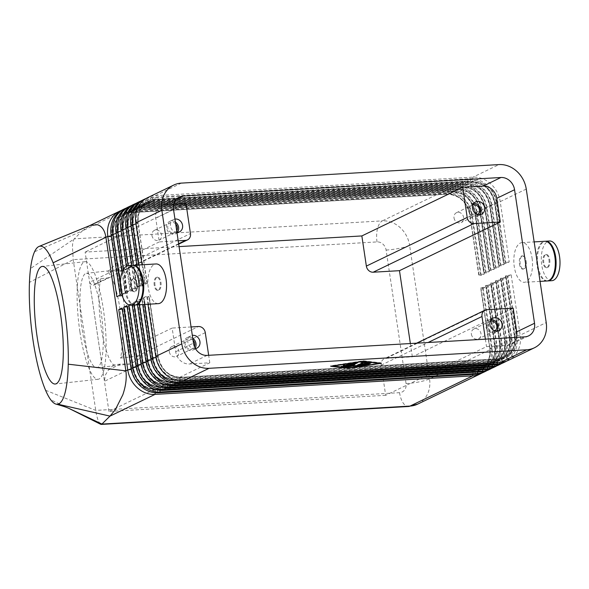 <?xml version="1.0" encoding="UTF-8"?>
<svg xmlns="http://www.w3.org/2000/svg" width="589" height="589" viewBox="0 0 589 589"><rect width="100%" height="100%" fill="white"/><g stroke="black" fill="none" stroke-linecap="round" stroke-linejoin="round"><path stroke-width="0.44" stroke-dasharray="2.94 2.21" d="M146.065 198.515A26.505 23 -115.8 0 1 152.05 197.256L469.698 178.725A26.505 23 -115.8 0 1 487.361 185.329A26.505 23 -115.8 0 1 496.939 203.205L505.951 263.504L509.227 261.928L500.216 201.629A26.505 23 64.2 0 0 490.637 183.753A26.505 23 64.2 0 0 472.967 177.149L155.327 195.681A26.505 23 64.2 0 0 147.67 197.654M100.447 424.176L98.621 421.533C97.421 418.816 96.463 415.105 95.742 410.393L73.205 259.639L72.447 246.416C72.668 242.425 73.272 239.9 74.251 238.847L30.532 268.532M516.457 337.35A13.252 11.5 -115.8 0 1 514.668 341.186A13.252 11.5 -115.8 0 1 510.796 344.469A13.252 11.5 -115.8 0 1 506.967 345.456L486.507 346.649L385.67 395.307L381.164 365.158A6.626 5.75 -115.8 0 1 382.195 360.49A6.626 5.75 -115.8 0 1 384.131 358.848A6.626 5.75 -115.8 0 1 386.045 358.355L412.352 356.824L513.188 308.165M178.195 240.805L159.288 241.91L155.746 218.224A13.252 11.5 -115.8 0 1 157.8 208.889A13.252 11.5 -115.8 0 1 161.673 205.605A13.252 11.5 -115.8 0 1 165.502 204.619L173.814 204.133M385.67 395.307L108.95 411.453L209.787 362.787L189.319 363.987A13.252 11.5 -115.8 0 1 180.492 360.682A13.252 11.5 -115.8 0 1 175.699 351.743L172.157 328.058L130.64 348.092L117.763 261.95L107.632 271.927L123.933 270.13C126.142 269.622 126.672 269.269 125.531 269.085L124.551 269.085L110.415 277.088L107.758 277.934L100.748 278.707L93.835 285.091L91.781 285.37L89.653 282.227L190.475 233.575M178.695 244.133L125.648 269.733L125.531 269.085M135.168 304.984A19.879 9.299 86.7 0 1 125.509 289.427A19.879 9.299 86.7 0 1 132.856 265.33M158.36 303.644A19.879 9.299 86.7 0 1 148.303 288.095A19.879 9.299 86.7 0 1 156.048 263.96M130.655 286.607A6.626 3.1 86.7 0 1 133.239 278.56A6.626 3.1 86.7 0 1 136.589 283.743A6.626 3.1 86.7 0 1 134.012 291.791A6.626 3.1 86.7 0 1 130.655 286.607M131.435 286.563A6.626 3.1 86.7 0 1 134.02 278.516A6.626 3.1 86.7 0 1 137.37 283.699A6.626 3.1 86.7 0 1 134.793 291.746A6.626 3.1 86.7 0 1 131.435 286.563M134.778 305.021A19.879 9.299 86.7 0 1 124.728 289.471A19.879 9.299 86.7 0 1 132.466 265.33M154.237 285.231A6.626 3.1 86.7 0 1 156.821 277.191A6.626 3.1 86.7 0 1 160.171 282.374A6.626 3.1 86.7 0 1 157.587 290.414A6.626 3.1 86.7 0 1 154.237 285.231M155.017 285.186A6.626 3.1 86.7 0 1 157.594 277.139A6.626 3.1 86.7 0 1 160.952 282.322A6.626 3.1 86.7 0 1 158.367 290.37A6.626 3.1 86.7 0 1 155.017 285.186M547.137 280.968A19.879 9.299 86.7 0 1 537.08 265.418A19.879 9.299 86.7 0 1 544.818 241.276M532.073 258.159A19.879 9.299 86.7 0 1 524.335 282.3A19.879 9.299 86.7 0 1 514.278 266.751A19.879 9.299 86.7 0 1 522.016 242.609A19.879 9.299 86.7 0 1 532.073 258.159M549.721 259.646A6.626 3.1 86.7 0 1 547.144 267.693A6.626 3.1 86.7 0 1 543.787 262.51A6.626 3.1 86.7 0 1 546.371 254.463A6.626 3.1 86.7 0 1 549.721 259.646M548.941 259.69A6.626 3.1 86.7 0 1 546.364 267.737A6.626 3.1 86.7 0 1 543.006 262.554A6.626 3.1 86.7 0 1 545.591 254.507A6.626 3.1 86.7 0 1 548.941 259.69M551.812 280.695A19.879 9.299 86.7 0 1 541.755 265.146A19.879 9.299 86.7 0 1 549.493 241.004M547.52 280.931A19.879 9.299 86.7 0 1 537.86 265.374A19.879 9.299 86.7 0 1 545.208 241.276M526.139 261.023A6.626 3.1 86.7 0 1 523.562 269.07A6.626 3.1 86.7 0 1 520.212 263.887A6.626 3.1 86.7 0 1 522.789 255.84A6.626 3.1 86.7 0 1 526.139 261.023M519.432 263.931A6.626 3.1 -93.3 0 0 522.782 269.114A6.626 3.1 -93.3 0 0 525.359 261.067A6.626 3.1 -93.3 0 0 522.009 255.884A6.626 3.1 -93.3 0 0 519.432 263.931M193.052 340.228A5.434 4.712 64.2 0 0 187.582 339.006A5.434 4.712 64.2 0 0 185.152 344.182A5.434 4.712 64.2 0 0 192.308 348.798A5.434 4.712 64.2 0 0 194.407 346.523M169.33 351.817A5.434 4.712 64.2 0 0 176.486 356.426A5.434 4.712 64.2 0 0 178.923 351.258A5.434 4.712 64.2 0 0 171.767 346.641A5.434 4.712 64.2 0 0 169.33 351.817M195.438 348.607A6.847 5.942 -115.8 0 1 187.854 342.349A6.847 5.942 -115.8 0 1 190.924 335.826A6.847 5.942 -115.8 0 1 192.331 335.384M192.772 338.351A6.847 5.942 64.2 0 0 186.971 337.733A6.847 5.942 64.2 0 0 183.901 344.256A6.847 5.942 64.2 0 0 192.92 350.065A6.847 5.942 64.2 0 0 195.128 348.062M472.923 204.839A5.434 4.712 64.2 0 0 472.253 205.097A5.434 4.712 64.2 0 0 469.823 210.266A5.434 4.712 64.2 0 0 476.98 214.882A5.434 4.712 64.2 0 0 477.591 214.521M454.009 217.901A5.434 4.712 64.2 0 0 461.165 222.517A5.434 4.712 64.2 0 0 463.595 217.341A5.434 4.712 64.2 0 0 456.438 212.725A5.434 4.712 64.2 0 0 454.009 217.901M473.828 203.301A6.847 5.942 64.2 0 0 471.642 203.823A6.847 5.942 64.2 0 0 468.579 210.339A6.847 5.942 64.2 0 0 477.591 216.156A6.847 5.942 64.2 0 0 479.358 214.764M175.677 223.93A5.434 4.712 64.2 0 0 170.199 222.716A5.434 4.712 64.2 0 0 167.769 227.884A5.434 4.712 64.2 0 0 174.926 232.5A5.434 4.712 64.2 0 0 176.707 230.859M151.955 235.519A5.434 4.712 64.2 0 0 159.111 240.135A5.434 4.712 64.2 0 0 161.541 234.959A5.434 4.712 64.2 0 0 154.384 230.351A5.434 4.712 64.2 0 0 151.955 235.519M176.936 232.375A6.847 5.942 -115.8 0 1 170.479 226.051A6.847 5.942 -115.8 0 1 173.541 219.535A6.847 5.942 -115.8 0 1 174.948 219.086M175.397 222.06A6.847 5.942 64.2 0 0 169.588 221.442A6.847 5.942 64.2 0 0 166.525 227.958A6.847 5.942 64.2 0 0 175.537 233.774A6.847 5.942 64.2 0 0 177.304 232.383M490.298 321.138A5.434 4.712 64.2 0 0 489.636 321.388A5.434 4.712 64.2 0 0 487.206 326.564A5.434 4.712 64.2 0 0 494.362 331.173A5.434 4.712 64.2 0 0 494.966 330.812M471.384 334.191A5.434 4.712 64.2 0 0 478.54 338.808A5.434 4.712 64.2 0 0 480.977 333.632A5.434 4.712 64.2 0 0 473.821 329.023A5.434 4.712 64.2 0 0 471.384 334.191M491.211 319.599A6.847 5.942 64.2 0 0 489.025 320.114A6.847 5.942 64.2 0 0 485.954 326.637A6.847 5.942 64.2 0 0 494.974 332.446A6.847 5.942 64.2 0 0 496.741 331.055M141.124 200.901A26.505 23 -115.8 0 1 147.11 199.642L464.75 181.11A26.505 23 -115.8 0 1 482.42 187.714A26.505 23 -115.8 0 1 491.999 205.59L501.011 265.889L504.28 264.314L495.268 204.015A26.505 23 64.2 0 0 485.689 186.139A26.505 23 64.2 0 0 468.027 179.535L150.379 198.066A26.505 23 64.2 0 0 142.722 200.039M505.951 263.504L503.654 262.959L509.227 261.928M142.059 264.77L144.813 283.184L147.302 283.552L141.544 284.767L138.584 264.976M508.307 360.387A26.505 23 64.2 0 0 516.052 353.82A26.505 23 64.2 0 0 520.168 335.148L511.156 274.849L507.887 276.425L516.899 336.731A26.505 23 -115.8 0 1 512.776 355.403A26.505 23 -115.8 0 1 506.628 361.101M511.156 274.849L505.583 275.888L507.887 276.425M144.482 304.454L143.473 297.688L149.046 296.65L146.742 296.105L147.964 304.255M136.184 203.286A26.505 23 -115.8 0 1 142.163 202.027L459.81 183.496A26.505 23 -115.8 0 1 477.473 190.1A26.505 23 -115.8 0 1 487.059 207.976L496.071 268.275L499.339 266.699L490.328 206.4A26.505 23 64.2 0 0 480.749 188.524A26.505 23 64.2 0 0 463.079 181.92L145.439 200.451A26.505 23 64.2 0 0 137.782 202.425M131.237 205.671A26.505 23 -115.8 0 1 137.222 204.412L454.87 185.881A26.505 23 -115.8 0 1 472.533 192.485A26.505 23 -115.8 0 1 482.111 210.361L491.123 270.66L494.399 269.085L485.388 208.786A26.505 23 64.2 0 0 475.802 190.91A26.505 23 64.2 0 0 458.139 184.305L140.491 202.837A26.505 23 64.2 0 0 132.834 204.803M126.296 208.057A26.505 23 -115.8 0 1 132.282 206.798L449.922 188.266A26.505 23 -115.8 0 1 467.592 194.871A26.505 23 -115.8 0 1 477.171 212.747L486.183 273.046L489.452 271.47L480.44 211.171A26.505 23 64.2 0 0 470.861 193.295A26.505 23 64.2 0 0 453.199 186.691L135.551 205.222A26.505 23 64.2 0 0 127.894 207.188M121.349 210.442A26.505 23 -115.8 0 1 127.334 209.183L444.982 190.652A26.505 23 -115.8 0 1 462.645 197.256A26.505 23 -115.8 0 1 472.231 215.132L481.242 275.431L484.511 273.856L475.5 213.557A26.505 23 64.2 0 0 465.921 195.681A26.505 23 64.2 0 0 448.251 189.076L130.611 207.608A26.505 23 64.2 0 0 122.954 209.574M120.097 295.111L122.586 295.479L113.309 235.394A22.087 19.165 -115.8 0 1 123.197 214.359A22.087 19.165 -115.8 0 1 129.58 212.717A1.767 0.825 86.7 0 1 129.425 212.762A1.767 0.825 86.7 0 1 129.146 212.681A1.767 0.825 86.7 0 1 128.763 212.187L127.334 209.183L82.305 230.91L90.132 225.447M501.011 265.889L498.714 265.344L504.28 264.314M136.81 265.079L139.873 285.569L142.361 285.945L136.596 287.152L133.328 265.286M496.071 268.275L493.766 267.73L499.339 266.699M131.553 265.389L134.925 287.955L137.414 288.323L131.656 289.538L128.078 265.617M491.123 270.66L488.899 270.079L494.399 269.085M126.385 266.265L129.985 290.34L132.473 290.708L126.716 291.923L123.373 269.593M486.183 273.046L483.959 272.464L489.452 271.47M122.033 272.589L125.045 292.726L127.526 293.094L121.768 294.309M481.242 275.431L478.938 274.886L484.511 273.856M122.321 295.693L116.828 296.694M503.359 362.772A26.505 23 64.2 0 0 511.105 356.205A26.505 23 64.2 0 0 515.228 337.534L506.216 277.235L502.94 278.811L511.951 339.117A26.505 23 -115.8 0 1 507.836 357.788A26.505 23 -115.8 0 1 501.688 363.487M506.216 277.235L500.716 278.236L502.94 278.811M139.232 304.763L138.533 300.073L144.29 298.866L141.802 298.49L142.707 304.557M498.419 365.158A26.505 23 64.2 0 0 506.165 358.591A26.505 23 64.2 0 0 510.28 339.919L501.268 279.62L497.999 281.196L507.011 341.502A26.505 23 -115.8 0 1 502.896 360.173A26.505 23 -115.8 0 1 496.748 365.872M501.268 279.62L495.702 280.651L497.999 281.196M133.975 305.073L133.585 302.459L139.343 301.251L136.862 300.876L137.458 304.866M493.472 367.543A26.505 23 64.2 0 0 501.224 360.976A26.505 23 64.2 0 0 505.34 342.305L496.328 282.006L493.059 283.581L502.071 343.888A26.505 23 -115.8 0 1 497.948 362.559A26.505 23 -115.8 0 1 491.8 368.258M496.328 282.006L490.755 283.037L493.059 283.581M128.697 304.837L134.137 303.843L131.914 303.261L132.201 305.176M488.531 369.929A26.505 23 64.2 0 0 496.277 363.361A26.505 23 64.2 0 0 500.4 344.69L491.388 284.391L488.112 285.967L497.123 346.273A26.505 23 -115.8 0 1 493.008 364.944A26.505 23 -115.8 0 1 486.86 370.643M491.388 284.391L485.815 285.422L488.112 285.967M127.128 306.7L129.462 306.022L126.974 305.647M483.591 372.314A26.505 23 64.2 0 0 491.336 365.747A26.505 23 64.2 0 0 495.452 347.076L486.44 286.777L483.171 288.352L480.683 287.992L486.44 286.777M483.171 288.352L492.183 348.659A26.505 23 -115.8 0 1 488.067 367.33A26.505 23 -115.8 0 1 481.92 373.028M122.188 309.085L124.515 308.4L122.026 308.032M100.748 278.707A47.488 10.492 -96.3 0 0 101.242 327.631A47.488 10.492 -96.3 0 0 113.618 364.856L120.627 364.083L130.611 363.965L138.975 359.01C139.865 357.53 139.144 356.617 136.81 356.271L120.502 358.075A47.488 10.492 -96.3 0 0 120.009 309.151A47.488 10.492 -96.3 0 0 107.632 271.927M113.618 364.856L108.428 369.973L105.217 375.303L104.459 381.289L89.653 282.227M79.935 331.997A59.15 13.068 -96.3 0 0 98.098 379.279A59.15 13.068 -96.3 0 0 103.303 308.975A59.15 13.068 -96.3 0 0 85.133 261.693A59.15 13.068 -96.3 0 0 79.935 331.997M82.239 329.73A47.488 10.492 -96.3 0 0 96.824 367.691A47.488 10.492 -96.3 0 0 100.999 311.25A47.488 10.492 -96.3 0 0 86.414 273.289A47.488 10.492 -96.3 0 0 82.239 329.73M352.008 363.354L352.664 362.986L351.508 362.971L346.472 363.752L349.741 363.619L347.665 364.62L343.159 365.195L346.678 365.099L344.609 366.1L342.886 365.894L340.876 366.292L341.672 366.439M347.731 365.055L347.665 364.62M344.675 366.527L344.609 366.1M370.496 362.78L371.144 362.419L369.082 362.64L364.635 364.782L365.232 364.959M379.323 362.986L362.787 361.042L332.557 365.71L349.1 367.654L379.338 363.067M349.159 368.081L349.1 367.654M381.341 363.303L381.274 362.868L363.354 360.77L330.606 365.828L332.233 366.012M363.42 361.197L363.354 360.77M330.672 366.255L330.606 365.828M332.608 366.063L348.526 367.926L379.353 363.17M379.721 363.111L381.274 362.868M367.853 362.404L368.213 362.021L362.559 361.359L360.549 361.756L361.344 361.904M366.034 362.456L359.592 365.563L360.188 365.732M355.02 365.254L354.953 364.827L349.984 365.983M357.044 362.574L357.7 362.213L355.631 362.434L346.509 366.837L347.105 367.006M350.043 366.387L353.267 365.636M362.507 363.251L363.155 362.883L361.086 363.104L355.83 365.644L354.953 364.827M355.896 366.071L355.83 365.644M120.502 358.075L130.64 348.092M191.072 326.954L172.157 328.058M159.288 241.91L117.763 261.95M45.574 390.264L95.742 410.393L399.556 392.672A8.835 7.664 64.2 0 0 406.064 383.601L386.104 250.075A8.835 7.664 64.2 0 0 377.026 241.917L73.205 259.639L29.45 282.381M377.026 241.917A17.67 8.268 86.7 0 1 377.52 228.62A17.67 8.268 86.7 0 1 382.357 220.875L74.251 238.847L82.305 230.91L34.56 251.753M485.623 285.599L494.635 345.898L485.888 285.393M128.674 304.822L131.914 303.261M495.511 280.828L504.788 340.921L495.776 280.622M133.585 302.459L136.862 300.876M500.451 278.442L509.47 338.741L500.716 278.236M138.533 300.073L141.802 298.49M122.586 295.479L113.382 235.357L122.394 295.656M127.526 293.094L118.33 232.972L127.342 293.27M125.045 292.726L121.805 294.286M132.473 290.708L123.27 230.586L132.282 290.885M129.985 290.34L126.716 291.923M137.414 288.323L128.218 228.201L137.23 288.5M134.925 287.955L131.656 289.538M139.873 285.569L136.596 287.152M143.473 297.688L146.742 296.105M144.813 283.184L141.544 284.767M121.724 294.014L120.406 285.157M505.399 276.057L514.411 336.356L505.664 275.851M147.302 283.552L138.098 223.43L147.11 283.729M209.787 362.787L208.668 355.307M485.388 339.161L486.507 346.649M410.364 343.542L412.352 356.824M108.95 411.453L85.133 252.085L179.063 246.607M185.969 203.426L85.133 252.085M181.368 183.113L155.327 195.681L154.922 199.568L472.569 181.037A1.767 0.825 86.7 0 1 472.371 181.802A1.767 0.825 86.7 0 1 472.01 182.229L154.37 200.753A22.087 19.165 64.2 0 0 147.986 202.402A22.087 19.165 64.2 0 0 138.098 223.43L136.56 223.842L145.571 284.141M505.193 262.547L496.181 202.248A22.971 19.93 -115.8 0 0 472.569 181.037L472.967 177.149L499.008 164.581M406.064 383.601A17.67 2.96 171.5 0 0 419.405 381.841A17.67 2.96 171.5 0 0 429.558 378.874L492.183 348.659L489.974 348.393L480.963 288.095M386.104 250.075A17.67 2.96 171.5 0 0 399.445 248.315A17.67 2.96 171.5 0 0 409.605 245.355L429.558 378.874A26.505 23 -115.8 0 1 425.442 397.546A26.505 23 -115.8 0 1 417.697 404.113M399.556 392.672A17.67 8.268 -93.3 0 0 403.693 403.737A17.67 8.268 -93.3 0 0 408.494 406.491M173.541 209.632L155.746 218.224M175.699 351.743L193.494 343.159M486.882 309.696L386.045 358.355M107.758 277.934L95.551 283.824M178.636 243.736L123.933 270.13M142.074 285.827L133.062 225.528A22.971 19.93 -115.8 0 1 149.981 201.946L467.629 183.422L468.027 179.535L469.698 178.725L471.126 181.729L153.479 200.26A22.971 19.93 64.2 0 0 136.56 223.842L135.956 223.938M147.036 283.765L138.025 223.467A22.087 19.165 -115.8 0 1 147.913 202.439A22.087 19.165 -115.8 0 1 154.296 200.79A1.767 0.825 86.7 0 1 154.141 200.834A1.767 0.825 86.7 0 1 153.862 200.753A1.767 0.825 86.7 0 1 153.479 200.26L152.05 197.256L150.379 198.066L149.981 201.946A1.767 0.825 86.7 0 1 149.79 202.719A1.767 0.825 86.7 0 1 149.429 203.139A22.087 19.165 64.2 0 0 143.046 204.788A22.087 19.165 64.2 0 0 133.158 225.815L142.17 286.114M147.014 283.442L138.003 223.143A22.971 19.93 -115.8 0 1 154.922 199.568A1.767 0.825 86.7 0 1 154.73 200.334A1.767 0.825 86.7 0 1 154.37 200.753L471.936 182.266A22.087 19.165 -115.8 0 1 494.642 202.66L503.654 262.959M526.257 189.062L500.216 201.629L495.32 202.425L494.738 202.947A22.971 19.93 64.2 0 0 471.126 181.729A1.767 0.825 86.7 0 0 471.509 182.222A1.767 0.825 86.7 0 0 471.782 182.303C483.694 182.862 491.248 189.702 494.458 202.83L503.47 263.136M503.728 262.93L494.716 202.623A22.087 19.165 64.2 0 0 472.01 182.229L471.936 182.266A1.767 0.825 86.7 0 1 471.782 182.303L154.141 200.834L147.986 202.402C140.55 206.496 137.318 213.446 138.29 223.26L135.801 222.885M147.5 297.062L156.519 357.361A22.971 19.93 64.2 0 0 180.131 378.58L497.771 360.048A22.971 19.93 64.2 0 0 514.69 336.466L505.679 276.167M144.099 299.035L153.111 359.334A22.087 19.165 64.2 0 0 175.816 379.736L493.464 361.204A22.087 19.165 64.2 0 0 499.84 359.562A22.087 19.165 64.2 0 0 509.728 338.535L515.228 337.534L516.899 336.731L514.411 336.363C515.382 346.163 512.15 353.12 504.707 357.214A22.087 19.165 -115.8 0 1 498.331 358.856L498.404 358.819A1.767 0.825 86.7 0 1 498.559 358.782A1.767 0.825 86.7 0 1 498.831 358.863A1.767 0.825 86.7 0 1 499.222 359.349L181.574 377.88A22.971 19.93 -115.8 0 1 157.962 356.669L148.951 296.363M497.521 362.537L497.771 360.048A1.767 0.825 86.7 0 1 497.97 359.283A1.767 0.825 86.7 0 1 498.331 358.856L180.683 377.387L498.404 358.819A22.087 19.165 64.2 0 0 504.788 357.177A22.087 19.165 64.2 0 0 514.676 336.15L516.141 335.774A22.971 19.93 -115.8 0 1 499.222 359.349L500.65 362.36M179.895 380.84L180.131 378.58A1.767 0.825 86.7 0 1 180.322 377.807A1.767 0.825 86.7 0 1 180.683 377.387A22.087 19.165 -115.8 0 1 157.977 356.986L155.754 356.411M155.93 357.457L157.977 356.986L148.965 296.687M149.046 296.65L158.058 356.949A22.087 19.165 64.2 0 0 180.764 377.35A1.767 0.825 86.7 0 1 180.919 377.306A1.767 0.825 86.7 0 1 181.191 377.394A1.767 0.825 86.7 0 1 181.574 377.88L183.002 380.884M137.134 288.212L128.122 227.914A22.971 19.93 -115.8 0 1 145.041 204.331L462.682 185.807L463.079 181.92L464.75 181.11L466.179 184.114L148.538 202.645A22.971 19.93 64.2 0 0 131.619 226.228L140.631 286.526M142.096 286.151L133.085 225.852A22.087 19.165 -115.8 0 1 142.972 204.825A22.087 19.165 -115.8 0 1 149.348 203.176A1.767 0.825 86.7 0 1 149.194 203.22A1.767 0.825 86.7 0 1 148.921 203.139A1.767 0.825 86.7 0 1 148.538 202.645L147.11 199.642L145.439 200.451L145.041 204.331A1.767 0.825 86.7 0 1 144.842 205.105A1.767 0.825 86.7 0 1 144.482 205.524A22.087 19.165 64.2 0 0 138.106 207.173A22.087 19.165 64.2 0 0 128.218 228.201L126.672 228.613L135.684 288.912M132.186 290.598L123.175 230.299A22.971 19.93 -115.8 0 1 140.094 206.717L457.741 188.193L458.139 184.305L459.81 183.496L461.239 186.499L143.591 205.031A22.971 19.93 64.2 0 0 126.672 228.613L126.075 228.709M137.149 288.536L128.137 228.237A22.087 19.165 -115.8 0 1 138.025 207.21A22.087 19.165 -115.8 0 1 144.408 205.561A1.767 0.825 86.7 0 1 144.253 205.605A1.767 0.825 86.7 0 1 143.981 205.524A1.767 0.825 86.7 0 1 143.591 205.031L142.163 202.027L140.491 202.837L140.094 206.717A1.767 0.825 86.7 0 1 139.902 207.49A1.767 0.825 86.7 0 1 139.541 207.91A22.087 19.165 64.2 0 0 133.158 209.559A22.087 19.165 64.2 0 0 123.27 230.586L121.732 230.998L130.743 291.297M127.246 292.983L118.234 232.684A22.971 19.93 -115.8 0 1 135.153 209.102L452.794 190.578L453.199 186.691L454.87 185.881L456.298 188.885L138.651 207.416A22.971 19.93 64.2 0 0 121.732 230.998L121.128 231.087M132.208 290.922L123.197 230.623A22.087 19.165 -115.8 0 1 133.085 209.596A22.087 19.165 -115.8 0 1 139.468 207.946A1.767 0.825 86.7 0 1 139.313 207.991A1.767 0.825 86.7 0 1 139.033 207.91A1.767 0.825 86.7 0 1 138.651 207.416L137.222 204.412L135.551 205.222L135.153 209.102A1.767 0.825 86.7 0 1 134.962 209.875A1.767 0.825 86.7 0 1 134.594 210.295A22.087 19.165 64.2 0 0 128.218 211.944A22.087 19.165 64.2 0 0 118.33 232.972L116.791 233.384L125.803 293.683M122.306 295.369L113.294 235.07A22.971 19.93 -115.8 0 1 130.213 211.488L447.854 192.964L448.251 189.076L449.922 188.266L451.351 191.27L133.71 209.802A22.971 19.93 64.2 0 0 116.791 233.384L116.188 233.472M127.268 293.307L118.256 233.008A22.087 19.165 -115.8 0 1 128.144 211.981A22.087 19.165 -115.8 0 1 134.52 210.332A1.767 0.825 86.7 0 1 134.366 210.376A1.767 0.825 86.7 0 1 134.093 210.295A1.767 0.825 86.7 0 1 133.71 209.802L132.282 206.798L130.611 207.608L130.213 211.488A1.767 0.825 86.7 0 1 130.014 212.261A1.767 0.825 86.7 0 1 129.654 212.681A22.087 19.165 64.2 0 0 123.27 214.33A22.087 19.165 64.2 0 0 113.382 235.357L111.844 235.769L120.855 296.068M480.477 274.474L471.465 214.175A22.971 19.93 -115.8 0 0 447.854 192.964A1.767 0.825 86.7 0 1 447.662 193.729A1.767 0.825 86.7 0 1 447.301 194.156L129.654 212.681L447.22 194.186A1.767 0.825 86.7 0 1 447.066 194.23A1.767 0.825 86.7 0 1 446.793 194.149A1.767 0.825 86.7 0 1 446.41 193.656L444.982 190.652L382.357 220.875A26.505 23 -115.8 0 1 400.027 227.479A26.505 23 -115.8 0 1 409.605 245.355L472.231 215.132L470.022 214.875A22.971 19.93 64.2 0 0 446.41 193.656L128.763 212.187A22.971 19.93 64.2 0 0 111.844 235.769L111.24 235.858M500.252 264.932L491.241 204.633A22.971 19.93 -115.8 0 0 467.629 183.422A1.767 0.825 86.7 0 1 467.43 184.188A1.767 0.825 86.7 0 1 467.07 184.615L149.348 203.176L466.996 184.651A22.087 19.165 -115.8 0 1 489.702 205.046L498.714 265.344M503.75 263.246L494.738 202.947L496.939 203.205L489.798 205.333A22.971 19.93 64.2 0 0 466.179 184.114A1.767 0.825 86.7 0 0 466.562 184.607A1.767 0.825 86.7 0 0 466.841 184.688C478.747 185.248 486.308 192.088 489.511 205.215L498.522 265.521M498.787 265.315L489.776 205.009A22.087 19.165 64.2 0 0 467.07 184.615L466.996 184.651A1.767 0.825 86.7 0 1 466.841 184.688L149.194 203.22L143.046 204.788C135.61 208.881 132.37 215.832 133.35 225.646L131.016 226.323M130.861 225.27L133.35 225.646L142.361 285.945M495.312 267.318L486.3 207.019A22.971 19.93 -115.8 0 0 462.682 185.807A1.767 0.825 86.7 0 1 462.49 186.573A1.767 0.825 86.7 0 1 462.129 187L144.482 205.524L462.048 187.037A22.087 19.165 -115.8 0 1 484.754 207.431L493.766 267.73M498.809 265.632L489.798 205.333L491.999 205.59L484.85 207.718A22.971 19.93 64.2 0 0 461.239 186.499A1.767 0.825 86.7 0 0 461.621 186.993A1.767 0.825 86.7 0 0 461.894 187.074C473.806 187.626 481.36 194.473 484.57 207.6L493.582 267.907M493.847 267.7L484.835 207.394A22.087 19.165 64.2 0 0 462.129 187L462.048 187.037A1.767 0.825 86.7 0 1 461.894 187.074L144.253 205.605L138.106 207.173C130.662 211.267 127.43 218.217 128.402 228.031L125.913 227.656M490.365 269.703L481.353 209.404A22.971 19.93 -115.8 0 0 457.741 188.193A1.767 0.825 86.7 0 1 457.543 188.959A1.767 0.825 86.7 0 1 457.182 189.386L139.541 207.91L457.108 189.422A22.087 19.165 -115.8 0 1 479.814 209.817L488.826 270.115M493.862 268.017L484.85 207.718L487.059 207.976L479.91 210.104A22.971 19.93 64.2 0 0 456.298 188.885A1.767 0.825 86.7 0 0 456.681 189.378A1.767 0.825 86.7 0 0 456.954 189.459C468.859 190.011 476.42 196.859 479.623 209.986L488.634 270.292M488.899 270.079L479.888 209.78A22.087 19.165 64.2 0 0 457.182 189.386L457.108 189.422A1.767 0.825 86.7 0 1 456.954 189.459L139.313 207.991L133.158 209.559C125.722 213.652 122.49 220.603 123.462 230.417L120.973 230.041M485.424 272.089L476.413 211.79A22.971 19.93 -115.8 0 0 452.794 190.578A1.767 0.825 86.7 0 1 452.602 191.344A1.767 0.825 86.7 0 1 452.242 191.771L134.594 210.295L452.168 191.8A22.087 19.165 -115.8 0 1 474.874 212.202L483.886 272.501M488.922 270.403L479.91 210.104L482.111 210.361L474.962 212.489A22.971 19.93 64.2 0 0 451.351 191.27A1.767 0.825 86.7 0 0 451.734 191.764A1.767 0.825 86.7 0 0 452.013 191.845C463.918 192.397 471.48 199.244 474.682 212.371L483.694 272.678M483.959 272.464L474.948 212.165A22.087 19.165 64.2 0 0 452.242 191.771L452.168 191.8A1.767 0.825 86.7 0 1 452.013 191.845L134.366 210.376L128.218 211.944C120.774 216.038 117.542 222.988 118.514 232.802L116.026 232.427M483.981 272.788L474.962 212.489L477.171 212.747L475.5 213.557L470.007 214.551A22.087 19.165 64.2 0 0 447.301 194.156L447.22 194.186A22.087 19.165 -115.8 0 1 469.926 214.587L478.938 274.886M479.019 274.849L469.742 214.764L479.034 275.173M111.085 234.812L113.574 235.18C112.602 225.373 115.834 218.423 123.27 214.33L129.425 212.762L447.066 194.23C458.978 194.782 466.532 201.629 469.742 214.757L478.754 275.056M142.56 299.448L151.572 359.746A22.971 19.93 64.2 0 0 175.183 380.965L492.831 362.434A22.971 19.93 64.2 0 0 509.75 338.852L500.738 278.553M139.159 301.421L148.17 361.72A22.087 19.165 64.2 0 0 170.876 382.121L488.517 363.59A22.087 19.165 64.2 0 0 494.9 361.948A22.087 19.165 64.2 0 0 504.788 340.921L510.28 339.919L511.951 339.117L509.47 338.749C510.442 348.548 507.21 355.506 499.766 359.599A22.087 19.165 -115.8 0 1 493.383 361.241L493.464 361.204A1.767 0.825 86.7 0 1 493.619 361.167A1.767 0.825 86.7 0 1 493.891 361.248A1.767 0.825 86.7 0 1 494.274 361.734L176.634 380.266A22.971 19.93 -115.8 0 1 153.015 359.054L144.003 298.748M492.573 364.922L492.831 362.434A1.767 0.825 86.7 0 1 493.022 361.661A1.767 0.825 86.7 0 1 493.383 361.241L175.816 379.736A1.767 0.825 86.7 0 1 175.971 379.691A1.767 0.825 86.7 0 1 176.251 379.772A1.767 0.825 86.7 0 1 176.634 380.266L178.062 383.27M174.955 383.225L175.183 380.965A1.767 0.825 86.7 0 1 175.382 380.192A1.767 0.825 86.7 0 1 175.743 379.772A22.087 19.165 -115.8 0 1 153.037 359.371L150.813 358.797M150.99 359.842L153.037 359.371L144.025 299.072M137.62 301.833L146.632 362.132A22.971 19.93 64.2 0 0 170.243 383.351L487.891 364.819A22.971 19.93 64.2 0 0 504.81 341.237L495.798 280.938M134.211 303.806L143.23 364.105A22.087 19.165 64.2 0 0 165.936 384.507L483.576 365.975A22.087 19.165 64.2 0 0 489.96 364.333A22.087 19.165 64.2 0 0 499.847 343.306L505.34 342.305L507.011 341.502L504.523 341.134C505.495 350.934 502.262 357.891 494.826 361.985A22.087 19.165 -115.8 0 1 488.443 363.627L488.517 363.59A1.767 0.825 86.7 0 1 488.671 363.553A1.767 0.825 86.7 0 1 488.951 363.634A1.767 0.825 86.7 0 1 489.334 364.12L171.686 382.651A22.971 19.93 -115.8 0 1 148.075 361.44L139.063 301.134M487.633 367.308L487.891 364.819A1.767 0.825 86.7 0 1 488.082 364.046A1.767 0.825 86.7 0 1 488.443 363.627L170.876 382.121A1.767 0.825 86.7 0 1 171.031 382.077A1.767 0.825 86.7 0 1 171.303 382.158A1.767 0.825 86.7 0 1 171.686 382.651L173.114 385.655M170.015 385.611L170.243 383.351A1.767 0.825 86.7 0 1 170.442 382.578A1.767 0.825 86.7 0 1 170.803 382.158A22.087 19.165 -115.8 0 1 148.097 361.756L145.873 361.175M146.043 362.228L148.097 361.756L139.085 301.458M132.672 304.218L141.684 364.517A22.971 19.93 64.2 0 0 165.303 385.736L482.943 367.205A22.971 19.93 64.2 0 0 499.862 343.623L490.851 283.324M129.271 306.192L138.282 366.491A22.087 19.165 64.2 0 0 160.988 386.892L478.636 368.361A22.087 19.165 64.2 0 0 485.012 366.719A22.087 19.165 64.2 0 0 494.9 345.691L500.4 344.69L502.071 343.888L499.582 343.52L490.836 283.007M482.693 369.693L482.943 367.205A1.767 0.825 86.7 0 1 483.142 366.432A1.767 0.825 86.7 0 1 483.503 366.012L483.576 365.975A1.767 0.825 86.7 0 1 483.731 365.938A1.767 0.825 86.7 0 1 484.003 366.019A1.767 0.825 86.7 0 1 484.386 366.505L166.746 385.037A22.971 19.93 -115.8 0 1 143.134 363.825L134.123 303.519M165.067 387.996L165.303 385.736A1.767 0.825 86.7 0 1 165.494 384.963A1.767 0.825 86.7 0 1 165.855 384.543L165.936 384.507A1.767 0.825 86.7 0 1 166.091 384.462A1.767 0.825 86.7 0 1 166.363 384.543A1.767 0.825 86.7 0 1 166.746 385.037L168.174 388.041M141.102 364.613L143.414 363.928L140.926 363.56M127.732 306.604L136.744 366.903A22.971 19.93 64.2 0 0 160.355 388.122L478.003 369.59A22.971 19.93 64.2 0 0 494.922 346.008L485.91 285.709M124.331 308.577L133.342 368.876A22.087 19.165 64.2 0 0 156.048 389.277L473.689 370.746A22.087 19.165 64.2 0 0 480.072 369.104A22.087 19.165 64.2 0 0 489.96 348.077L495.452 347.076L497.123 346.273L494.642 345.905C495.614 355.704 492.375 362.662 484.938 366.756A22.087 19.165 -115.8 0 1 478.555 368.397L478.636 368.361A1.767 0.825 86.7 0 1 478.791 368.324A1.767 0.825 86.7 0 1 479.063 368.405A1.767 0.825 86.7 0 1 479.446 368.891L161.806 387.422A22.971 19.93 -115.8 0 1 138.187 366.211L129.175 305.905M477.745 372.079L478.003 369.59A1.767 0.825 86.7 0 1 478.194 368.817A1.767 0.825 86.7 0 1 478.555 368.397L160.988 386.892A1.767 0.825 86.7 0 1 161.143 386.848A1.767 0.825 86.7 0 1 161.423 386.929A1.767 0.825 86.7 0 1 161.806 387.422L163.234 390.426M160.127 390.382L160.355 388.122A1.767 0.825 86.7 0 1 160.554 387.348A1.767 0.825 86.7 0 1 160.915 386.929A22.087 19.165 -115.8 0 1 138.209 366.527L135.985 365.946M136.162 366.999L138.209 366.527L129.197 306.228M122.792 308.989L131.803 369.288A22.971 19.93 64.2 0 0 155.415 390.507L473.055 371.976A22.971 19.93 64.2 0 0 489.974 348.393L480.948 287.771M472.805 374.464L473.055 371.976A1.767 0.825 86.7 0 1 473.254 371.203A1.767 0.825 86.7 0 1 473.615 370.783L473.689 370.746A1.767 0.825 86.7 0 1 473.843 370.709A1.767 0.825 86.7 0 1 474.123 370.79A1.767 0.825 86.7 0 1 474.506 371.276L156.858 389.808A22.971 19.93 -115.8 0 1 133.247 368.596L124.235 308.29M155.187 392.767L155.415 390.507A1.767 0.825 86.7 0 1 155.614 389.734A1.767 0.825 86.7 0 1 155.975 389.314L156.048 389.277A1.767 0.825 86.7 0 1 156.203 389.233A1.767 0.825 86.7 0 1 156.475 389.314A1.767 0.825 86.7 0 1 156.858 389.808L158.286 392.811M131.214 369.384L133.526 368.699L131.038 368.331M136.81 356.271L198.464 326.52M108.428 369.973L120.627 364.083M351.574 363.406L351.508 362.971M346.538 364.179L346.472 363.752M344.808 365.224L344.742 364.79M342.945 366.329L342.886 365.894M364.694 365.217L364.635 364.782M369.141 363.067L369.082 362.64M368.272 362.456L368.213 362.021M362.625 361.793L362.559 361.359M359.658 365.99L359.592 365.563M355.697 362.861L355.631 362.434M346.575 367.264L346.509 366.837M361.153 363.538L361.086 363.104M205.281 332.638L104.459 381.289M69.023 408.442L50.735 399.769M482.413 287.395L491.425 347.701A22.971 19.93 -115.8 0 1 474.506 371.276L475.934 374.28M480.874 287.807L489.886 348.114A22.087 19.165 -115.8 0 1 479.998 369.141A22.087 19.165 -115.8 0 1 473.615 370.783L155.975 389.314A22.087 19.165 -115.8 0 1 133.269 368.913L124.257 308.614M507.129 275.475L516.141 335.774L520.168 335.148L546.217 322.581M487.353 285.01L496.365 345.316A22.971 19.93 -115.8 0 1 479.446 368.891L480.874 371.895M485.815 285.422L494.826 345.728A22.087 19.165 -115.8 0 1 484.938 366.756L478.791 368.324L161.143 386.848C149.238 386.296 141.677 379.456 138.474 366.321L129.462 306.022M492.294 282.624L501.313 342.931A22.971 19.93 -115.8 0 1 484.386 366.505L485.815 369.517M490.755 283.037L499.766 343.343A22.087 19.165 -115.8 0 1 489.879 364.37A22.087 19.165 -115.8 0 1 483.503 366.012L165.855 384.543A22.087 19.165 -115.8 0 1 143.149 364.142L134.137 303.843M497.241 280.239L506.253 340.545A22.971 19.93 -115.8 0 1 489.334 364.12L490.762 367.131M495.702 280.651L504.714 340.957A22.087 19.165 -115.8 0 1 494.826 361.985L488.671 363.553L171.031 382.077C159.118 381.525 151.564 374.685 148.362 361.55L139.343 301.251M502.181 277.861L511.193 338.16A22.971 19.93 -115.8 0 1 494.274 361.734L495.702 364.746M500.643 278.273L509.654 338.572A22.087 19.165 -115.8 0 1 499.766 359.599L493.619 361.167L175.971 379.691C164.066 379.139 156.505 372.3 153.302 359.165L144.29 298.866M505.583 275.888L514.595 336.186A22.087 19.165 -115.8 0 1 504.707 357.214L498.559 358.782L180.919 377.306C169.006 376.754 161.452 369.914 158.242 356.779L149.231 296.481M381.164 365.158L428.1 342.503M506.967 345.456L524.762 336.864M207.114 355.395L189.319 363.987M165.502 204.619L176.317 199.399M416.607 343.173L384.131 358.848M110.415 277.088L93.835 285.091M133.239 278.56L134.02 278.516M156.821 277.191L157.594 277.139M540.054 281.38L524.335 282.3M547.144 267.693L546.364 267.737M523.562 269.07L522.782 269.114M192.308 348.798L176.486 356.426M196.873 348.158L192.92 350.065M476.98 214.882L461.165 222.517M481.544 214.249L477.591 216.156M174.926 232.5L159.111 240.135M179.498 231.867L175.537 233.774M494.362 331.173L478.54 338.808M498.927 330.539L494.974 332.446M89.661 225.639L89.189 225.867M134.402 303.637L143.414 363.936C146.624 377.07 154.178 383.91 166.091 384.462L483.731 365.938L489.879 364.37C497.322 360.277 500.554 353.319 499.582 343.512L490.571 283.213M124.515 308.408L133.526 368.707C136.736 381.841 144.29 388.681 156.203 389.233L473.843 370.709L479.998 369.141C487.434 365.047 490.666 358.09 489.695 348.283L480.683 287.984M98.098 379.279L55.278 384.006M130.611 363.965L96.824 367.691M352.723 363.42L352.664 362.986M345.5 364.525L345.441 364.09M343.225 365.622L343.159 365.195M340.943 366.726L340.876 366.292M364.576 365.32L364.517 364.893M371.21 362.846L371.144 362.419M368.456 362.522L368.39 362.095M360.615 362.191L360.549 361.756M359.54 366.1L359.474 365.666M357.766 362.64L357.7 362.213M346.457 367.367L346.391 366.94M363.222 363.317L363.155 362.883M124.551 269.077L86.414 273.289M85.133 261.693L42.312 266.419M489.025 320.114L492.978 318.207M473.821 329.023L489.636 321.388M169.588 221.442L173.541 219.535M154.384 230.351L170.199 222.716M471.642 203.823L475.595 201.909M456.438 212.725L472.253 205.097M186.971 337.733L190.924 335.826M171.767 346.641L187.582 339.006M522.009 255.884L522.789 255.84M545.591 254.507L546.371 254.463M522.016 242.609L534.157 241.902M157.587 290.414L158.367 290.37M134.012 291.791L134.793 291.746M179.468 197.02L161.673 205.605M528.591 335.885L510.796 344.469"/><path stroke-width="0.88" d="M173.711 185.079L147.67 197.654A26.505 23 64.2 0 0 139.917 204.214A26.505 23 64.2 0 0 135.801 222.885L161.842 210.317A26.505 23 -115.8 0 1 165.965 191.646A26.505 23 -115.8 0 1 173.711 185.079A26.505 23 -115.8 0 1 181.368 183.113L499.008 164.581A26.505 23 -115.8 0 1 516.678 171.185A26.505 23 -115.8 0 1 526.257 189.062L546.217 322.581A26.505 23 -115.8 0 1 542.094 341.252A26.505 23 -115.8 0 1 534.348 347.819A26.505 23 -115.8 0 1 526.691 349.792L500.65 362.36A26.505 23 64.2 0 0 508.307 360.387L534.348 347.819M481.92 373.028A26.505 23 -115.8 0 1 480.315 373.89L417.697 404.113L408.494 406.491A17.67 8.268 -93.3 0 0 410.04 406.079L100.447 424.176M428.1 342.503L482.001 316.499A6.626 5.75 -115.8 0 1 483.024 311.831A6.626 5.75 -115.8 0 1 484.968 310.189A6.626 5.75 -115.8 0 1 486.882 309.696L513.188 308.165L516.73 331.85A13.252 11.5 -115.8 0 1 516.457 337.35M176.317 199.399L183.297 196.034A13.252 11.5 64.2 0 0 179.468 197.02A13.252 11.5 64.2 0 0 175.596 200.297A13.252 11.5 64.2 0 0 173.541 209.632L193.494 343.159A13.252 11.5 64.2 0 0 198.287 352.097A13.252 11.5 64.2 0 0 207.114 355.395L524.762 336.864A13.252 11.5 64.2 0 0 528.591 335.885A13.252 11.5 64.2 0 0 532.463 332.601A13.252 11.5 64.2 0 0 534.525 323.265L516.73 331.85M496.77 198.331L514.565 189.739A13.252 11.5 64.2 0 0 509.779 180.801A13.252 11.5 64.2 0 0 500.944 177.503L483.149 186.087A13.252 11.5 -115.8 0 1 491.984 189.393A13.252 11.5 -115.8 0 1 496.77 198.331L500.311 222.016L474.005 223.555A6.626 5.75 -115.8 0 1 469.588 221.898A6.626 5.75 -115.8 0 1 467.195 217.429L366.358 266.095L361.852 235.939L462.689 187.28L483.149 186.087M173.814 204.133L185.969 203.426L190.475 233.575A6.626 5.75 -115.8 0 1 189.444 238.243A6.626 5.75 -115.8 0 1 187.508 239.885A6.626 5.75 -115.8 0 1 185.594 240.378L178.636 243.736M500.311 222.016L399.475 270.675L373.168 272.214A6.626 5.75 -115.8 0 1 368.751 270.565A6.626 5.75 -115.8 0 1 366.358 266.095M132.856 265.33A19.879 9.299 86.7 0 1 133.247 265.286A19.879 9.299 86.7 0 1 143.304 280.843A19.879 9.299 86.7 0 1 135.558 304.977A19.879 9.299 86.7 0 1 135.168 304.984M133.247 265.286L156.048 263.96A19.879 9.299 86.7 0 1 166.098 279.51A19.879 9.299 86.7 0 1 158.36 303.644L135.558 304.977M120.826 289.7A19.879 9.299 86.7 0 1 128.571 265.558A19.879 9.299 86.7 0 1 138.621 281.115A19.879 9.299 86.7 0 1 130.883 305.249A19.879 9.299 86.7 0 1 120.826 289.7M128.571 265.558L132.466 265.33A19.879 9.299 86.7 0 1 142.523 280.887A19.879 9.299 86.7 0 1 134.778 305.021L130.883 305.249M534.157 241.902L544.818 241.276A19.879 9.299 86.7 0 1 554.875 256.833A19.879 9.299 86.7 0 1 547.137 280.968L540.054 281.38M545.208 241.276A19.879 9.299 86.7 0 1 545.598 241.232L549.493 241.004A19.879 9.299 86.7 0 1 559.55 256.554A19.879 9.299 86.7 0 1 551.812 280.695L547.91 280.924A19.879 9.299 86.7 0 1 547.52 280.931M545.598 241.232A19.879 9.299 86.7 0 1 555.655 256.782A19.879 9.299 86.7 0 1 547.917 280.924M194.407 346.523A5.434 4.712 64.2 0 0 194.738 343.623A5.434 4.712 64.2 0 0 193.052 340.228M192.331 335.384A6.847 5.942 -115.8 0 1 199.936 341.642A6.847 5.942 -115.8 0 1 196.873 348.158A6.847 5.942 -115.8 0 1 195.438 348.607M195.128 348.062A6.847 5.942 64.2 0 0 195.982 343.549A6.847 5.942 64.2 0 0 192.772 338.351M477.591 214.521A5.434 4.712 64.2 0 0 479.409 209.706A5.434 4.712 64.2 0 0 472.923 204.839M484.614 207.726A6.847 5.942 -115.8 0 1 481.544 214.249A6.847 5.942 -115.8 0 1 472.533 208.432A6.847 5.942 -115.8 0 1 475.595 201.909A6.847 5.942 -115.8 0 1 484.614 207.726M479.358 214.764A6.847 5.942 64.2 0 0 480.661 209.632A6.847 5.942 64.2 0 0 473.828 203.301M176.707 230.859A5.434 4.712 64.2 0 0 177.355 227.325A5.434 4.712 64.2 0 0 175.677 223.93M174.948 219.086A6.847 5.942 -115.8 0 1 182.561 225.344A6.847 5.942 -115.8 0 1 179.498 231.867A6.847 5.942 -115.8 0 1 176.936 232.375M177.304 232.383A6.847 5.942 64.2 0 0 178.607 227.258A6.847 5.942 64.2 0 0 175.397 222.06M494.966 330.812A5.434 4.712 64.2 0 0 496.792 326.004A5.434 4.712 64.2 0 0 490.298 321.138M501.99 324.024A6.847 5.942 -115.8 0 1 498.927 330.539A6.847 5.942 -115.8 0 1 489.908 324.723A6.847 5.942 -115.8 0 1 492.978 318.207A6.847 5.942 -115.8 0 1 501.99 324.024M496.741 331.055A6.847 5.942 64.2 0 0 498.036 325.931A6.847 5.942 64.2 0 0 491.211 319.599M138.584 264.976L132.532 224.461A26.505 23 -115.8 0 1 136.648 205.789A26.505 23 -115.8 0 1 144.393 199.229A26.505 23 -115.8 0 1 146.065 198.515M144.393 199.229L142.722 200.039A26.505 23 64.2 0 0 134.977 206.599A26.505 23 64.2 0 0 130.861 225.27L136.81 265.079M147.964 304.255L155.754 356.411A26.505 23 64.2 0 0 165.34 374.28A26.505 23 64.2 0 0 183.002 380.884L500.65 362.36M183.002 380.884L209.051 368.316A26.505 23 -115.8 0 1 191.381 361.712A26.505 23 -115.8 0 1 181.802 343.836L155.754 356.411M133.328 265.286L127.585 226.846A26.505 23 -115.8 0 1 131.708 208.175A26.505 23 -115.8 0 1 139.453 201.615A26.505 23 -115.8 0 1 141.124 200.901M139.453 201.615L137.782 202.425A26.505 23 64.2 0 0 130.036 208.985A26.505 23 64.2 0 0 125.913 227.656L131.553 265.389M128.078 265.617L122.645 229.231A26.505 23 -115.8 0 1 126.76 210.56A26.505 23 -115.8 0 1 134.513 204A26.505 23 -115.8 0 1 136.184 203.286M134.513 204L132.834 204.803A26.505 23 64.2 0 0 125.089 211.37A26.505 23 64.2 0 0 120.973 230.041L126.385 266.265M123.373 269.593L117.697 231.617A26.505 23 -115.8 0 1 121.82 212.946A26.505 23 -115.8 0 1 129.565 206.386A26.505 23 -115.8 0 1 131.237 205.671M129.565 206.386L127.894 207.188A26.505 23 64.2 0 0 120.149 213.755A26.505 23 64.2 0 0 116.026 232.427L122.033 272.589M120.406 285.157L112.757 234.002A26.505 23 -115.8 0 1 116.872 215.331A26.505 23 -115.8 0 1 124.625 208.771A26.505 23 -115.8 0 1 126.296 208.057M124.625 208.771L122.954 209.574A26.505 23 64.2 0 0 115.201 216.141A26.505 23 64.2 0 0 111.085 234.812L120.097 295.111L116.828 296.694L107.816 236.388A26.505 23 -115.8 0 1 111.932 217.716A26.505 23 -115.8 0 1 119.677 211.156A26.505 23 -115.8 0 1 121.349 210.442M38.992 246.46L90.132 225.447L97.399 224.733C101.926 226.11 104.768 230.306 105.91 237.308L53.106 262.804A79.515 17.574 83.7 0 1 68.258 364.201A79.515 17.574 83.7 0 1 57.84 404.194A79.515 17.574 83.7 0 1 55.962 404.113A79.515 17.574 83.7 0 1 50.735 399.769A79.515 17.574 83.7 0 1 45.574 390.264A79.515 17.574 83.7 0 1 29.45 282.381A79.515 17.574 83.7 0 1 30.532 268.532A79.515 17.574 83.7 0 1 34.56 251.753A79.515 17.574 83.7 0 1 38.992 246.46A79.515 17.574 83.7 0 1 53.106 262.804M506.628 361.101A26.505 23 -115.8 0 1 505.031 361.963A26.505 23 -115.8 0 1 497.374 363.936L179.733 382.467A26.505 23 -115.8 0 1 162.063 375.863A26.505 23 -115.8 0 1 152.485 357.987L144.482 304.454M142.707 304.557L150.813 358.797A26.505 23 64.2 0 0 160.392 376.666A26.505 23 64.2 0 0 178.062 383.27L495.702 364.746A26.505 23 64.2 0 0 503.359 362.772L505.031 361.963M501.688 363.487A26.505 23 -115.8 0 1 500.09 364.348A26.505 23 -115.8 0 1 492.433 366.321L174.786 384.853A26.505 23 -115.8 0 1 157.123 378.248A26.505 23 -115.8 0 1 147.544 360.372L139.232 304.763M137.458 304.866L145.873 361.175A26.505 23 64.2 0 0 155.452 379.051A26.505 23 64.2 0 0 173.114 385.655L490.762 367.131A26.505 23 64.2 0 0 498.419 365.158L500.09 364.348M496.748 365.872A26.505 23 -115.8 0 1 495.143 366.733A26.505 23 -115.8 0 1 487.486 368.707L169.846 387.238A26.505 23 -115.8 0 1 152.176 380.634A26.505 23 -115.8 0 1 142.597 362.758L133.975 305.073M132.201 305.176L140.926 363.56A26.505 23 64.2 0 0 150.504 381.436A26.505 23 64.2 0 0 168.174 388.041L485.815 369.517A26.505 23 64.2 0 0 493.472 367.543L495.143 366.733M491.8 368.258A26.505 23 -115.8 0 1 490.203 369.119A26.505 23 -115.8 0 1 482.546 371.092L164.905 389.624A26.505 23 -115.8 0 1 147.235 383.019A26.505 23 -115.8 0 1 137.657 365.143L128.674 304.822M127.128 306.7L123.697 307.23L126.974 305.647L135.985 365.946A26.505 23 64.2 0 0 145.564 383.822A26.505 23 64.2 0 0 163.234 390.426L480.874 371.895A26.505 23 64.2 0 0 488.531 369.929L490.203 369.119M486.86 370.643A26.505 23 -115.8 0 1 485.262 371.504A26.505 23 -115.8 0 1 477.605 373.478L159.958 392.009A26.505 23 -115.8 0 1 142.295 385.405A26.505 23 -115.8 0 1 132.709 367.529L123.697 307.23M122.188 309.085L118.757 309.615L122.026 308.032L131.038 368.331A26.505 23 64.2 0 0 140.624 386.207A26.505 23 64.2 0 0 158.286 392.811L475.934 374.28A26.505 23 64.2 0 0 483.591 372.314L485.262 371.504M480.315 373.89A26.505 23 -115.8 0 1 472.658 375.863L155.017 394.394A26.505 23 -115.8 0 1 137.347 387.79A26.505 23 -115.8 0 1 127.769 369.914L118.757 309.615M131.214 369.384L127.769 369.914L125.869 370.834C126.841 378.005 125.825 385.994 122.814 394.799L115.341 409.672L109.988 416.121L57.84 404.194M191.072 326.954L198.464 326.52A6.626 5.75 -115.8 0 1 202.881 328.169A6.626 5.75 -115.8 0 1 205.281 332.638L208.668 355.307M60.483 313.701A59.15 13.068 83.7 0 1 55.278 384.006A59.15 13.068 83.7 0 1 37.107 336.724A59.15 13.068 83.7 0 1 42.312 266.419A59.15 13.068 83.7 0 1 60.483 313.701M341.672 366.439L345.699 366.395L352.008 363.354M352.605 363.523L345.765 366.829L340.943 366.726L344.675 366.527L346.744 365.526L343.225 365.622L347.731 365.055L349.8 364.054L346.538 364.179L352.583 363.354M349.8 364.054L349.748 363.685M346.744 365.526L346.678 365.114M366.645 365.099L364.694 365.217L369.141 363.067L371.21 362.846L366.645 365.099L366.579 364.672L370.496 362.78M365.232 364.959L366.579 364.672M362.853 361.477L332.623 366.144L349.159 368.081L379.39 363.413L362.824 361.293M363.42 361.197L381.341 363.303L348.592 368.353L330.672 366.255L363.42 361.197M332.233 366.012L332.608 366.063M379.353 363.17L379.721 363.111M360.188 365.732L367.853 362.404M368.331 362.633L361.609 365.879L359.54 366.1L366.1 362.883L360.615 362.191L362.625 361.793L368.309 362.456M361.344 361.904L366.034 362.456L366.1 362.883M350.05 366.417L355.02 365.254L355.896 366.071L361.153 363.538L363.104 363.42L356.316 366.697L354.261 366.94L353.334 366.071L346.457 367.367L355.697 362.861L357.648 362.75L350.05 366.417L349.984 365.983L357.044 362.574M347.105 367.006L350.043 366.387M353.334 366.071L353.275 365.666L354.195 366.505L356.249 366.262L362.507 363.251M209.051 368.316L526.691 349.792M178.195 240.805L185.594 240.378M111.24 235.858L107.816 236.388L105.91 237.308L125.869 370.834L68.258 364.201M55.962 404.113C66.682 407.124 67.256 407.743 69.023 408.442L101.934 424.058L109.988 416.121L155.017 394.394L155.187 392.767M161.842 210.317L181.802 343.836M135.801 222.885L142.059 264.77M462.689 187.28L467.195 217.429M482.001 316.499L485.388 339.161M514.565 189.739L534.525 323.265M399.475 270.675L410.364 343.542M179.063 246.607L361.852 235.939M183.297 196.034L500.944 177.503M373.168 272.214L474.005 223.555M497.521 362.537L497.374 363.936L495.702 364.746M178.062 383.27L179.733 382.467L179.895 380.84M492.573 364.922L492.433 366.321L490.762 367.131M173.114 385.655L174.786 384.853L174.955 383.225M487.633 367.308L487.486 368.707L485.815 369.517M168.174 388.041L169.846 387.238L170.015 385.611M482.693 369.693L482.546 371.092L480.874 371.895M163.234 390.426L164.905 389.624L165.067 387.996M477.745 372.079L477.605 373.478L475.934 374.28M472.805 374.464L472.658 375.863L410.04 406.079A26.505 23 -115.8 0 0 417.697 404.113M158.286 392.811L159.958 392.009L160.127 390.382M345.765 366.829L345.699 366.395M346.656 364.539L346.597 364.171M343.873 367.116L343.814 366.689M361.609 365.879L361.543 365.445M348.047 367.3L347.981 366.873M354.261 366.94L354.195 366.505M356.316 366.697L356.249 366.262M136.162 366.999L131.038 368.331M141.102 364.613L135.985 365.946M146.043 362.228L140.926 363.56M150.99 359.842L145.873 361.175M155.93 357.457L150.813 358.797M130.861 225.27L135.956 223.938M125.913 227.656L131.016 226.323M120.973 230.041L126.075 228.709M116.026 232.427L121.128 231.087M111.085 234.812L116.188 233.472M408.494 406.491L101.198 424.419M484.968 310.189L416.607 343.173M187.508 239.885L178.695 244.133M119.677 211.156L89.661 225.639M68.81 408.346L100.638 424.271"/></g></svg>

